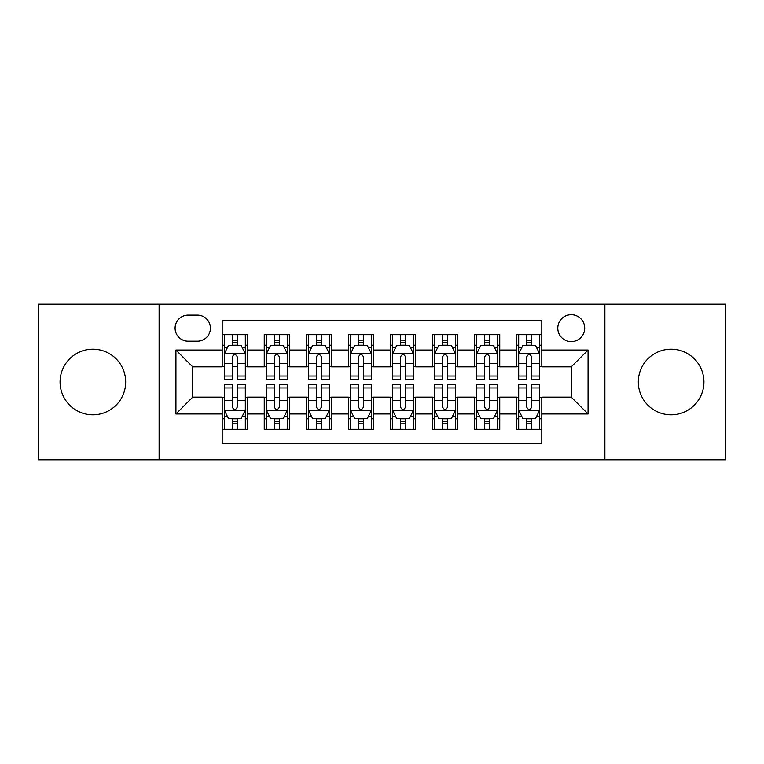 <?xml version="1.0" encoding="UTF-8"?>
<svg xmlns="http://www.w3.org/2000/svg" width="764" height="764" viewBox="0 0 764 764"><rect width="100%" height="100%" fill="white"/><g stroke="black" fill="none" stroke-linecap="round" stroke-linejoin="round"><path stroke-width="1.15" d="M671.126 349.196A32.804 32.804 0 0 0 638.322 382A32.804 32.804 0 0 0 671.126 414.804A32.804 32.804 0 0 0 703.93 382A32.804 32.804 0 0 0 671.126 349.196M92.874 349.196A32.804 32.804 0 0 0 60.069 382A32.804 32.804 0 0 0 92.874 414.804A32.804 32.804 0 0 0 125.678 382A32.804 32.804 0 0 0 92.874 349.196M571.252 314.711A13.456 13.456 0 0 0 557.787 328.167A13.456 13.456 0 0 0 571.252 341.623A13.456 13.456 0 0 0 584.708 328.167A13.456 13.456 0 0 0 571.252 314.711M604.887 459.804L725.8 459.804L725.8 304.196L604.887 304.196L604.887 459.804L159.113 459.804L159.113 304.196L38.2 304.196L38.2 459.804L159.113 459.804M541.81 334.689L516.579 334.689L516.579 350.036L499.751 350.036L499.751 366.863L516.579 366.863L516.579 350.036M499.751 350.036L499.751 334.689L474.52 334.689L474.52 350.036L457.703 350.036L457.703 366.863L474.52 366.863L474.52 350.036M457.703 350.036L457.703 334.689L432.462 334.689L432.462 350.036L415.645 350.036L415.645 366.863L432.462 366.863L432.462 350.036M415.645 350.036L415.645 334.689L390.414 334.689L390.414 350.036L373.586 350.036L373.586 366.863L390.414 366.863L390.414 350.036M373.586 350.036L373.586 334.689L348.355 334.689L348.355 350.036L331.538 350.036L331.538 366.863L348.355 366.863L348.355 350.036M331.538 350.036L331.538 334.689L306.297 334.689L306.297 350.036L289.48 350.036L289.48 366.863L306.297 366.863L306.297 350.036M289.48 350.036L289.48 334.689L264.248 334.689L264.248 366.863L247.421 366.863L247.421 334.689L222.19 334.689M222.19 429.311L247.421 429.311L247.421 397.137L264.248 397.137L264.248 429.311L289.48 429.311L289.48 397.137L306.297 397.137L306.297 413.964L289.48 413.964M306.297 413.964L306.297 429.311L331.538 429.311L331.538 397.137L348.355 397.137L348.355 413.964L331.538 413.964M348.355 413.964L348.355 429.311L373.586 429.311L373.586 397.137L390.414 397.137L390.414 413.964L373.586 413.964M390.414 413.964L390.414 429.311L415.645 429.311L415.645 397.137L432.462 397.137L432.462 413.964L415.645 413.964M432.462 413.964L432.462 429.311L457.703 429.311L457.703 397.137L474.52 397.137L474.52 413.964L457.703 413.964M474.52 413.964L474.52 429.311L499.751 429.311L499.751 397.137L516.579 397.137L516.579 413.964L499.751 413.964M188.125 341.202L197.379 341.202A13.036 13.036 0 0 0 210.415 328.167A13.036 13.036 0 0 0 197.379 315.131L188.125 315.131A13.036 13.036 0 0 0 175.09 328.167A13.036 13.036 0 0 0 188.125 341.202M604.887 304.196L159.113 304.196M541.81 350.036L541.81 320.603L222.19 320.603L222.19 366.863L192.748 366.863L192.748 397.137L222.19 397.137L222.19 443.397L541.81 443.397L541.81 397.137L571.252 397.137L571.252 366.863L541.81 366.863L541.81 350.036L588.07 350.036L588.07 413.964L541.81 413.964M222.19 413.964L175.93 413.964L175.93 350.036L222.19 350.036M516.579 413.964L516.579 429.311L541.81 429.311M222.19 345.204L224.291 345.204M232.285 345.204L237.327 345.204M245.32 345.204L247.421 345.204M222.19 366.443L224.291 366.443M232.285 366.443L237.327 366.443M245.32 366.443L247.421 366.443M222.19 397.557L224.291 397.557M232.285 397.557L237.327 397.557M245.32 397.557L247.421 397.557M222.19 418.796L224.291 418.796M232.285 418.796L237.327 418.796M245.32 418.796L247.421 418.796M264.248 366.443L266.349 366.443M274.343 366.443L279.385 366.443M287.379 366.443L289.48 366.443M264.248 345.204L266.349 345.204M274.343 345.204L279.385 345.204M287.379 345.204L289.48 345.204M264.248 397.557L266.349 397.557M274.343 397.557L279.385 397.557M287.379 397.557L289.48 397.557M264.248 418.796L266.349 418.796M274.343 418.796L279.385 418.796M287.379 418.796L289.48 418.796M306.297 397.557L308.408 397.557M316.392 397.557L321.443 397.557M329.427 397.557L331.538 397.557M306.297 418.796L308.408 418.796M316.392 418.796L321.443 418.796M329.427 418.796L331.538 418.796M306.297 345.204L308.408 345.204M316.392 345.204L321.443 345.204M329.427 345.204L331.538 345.204M306.297 366.443L308.408 366.443M316.392 366.443L321.443 366.443M329.427 366.443L331.538 366.443M348.355 397.557L350.456 397.557M358.45 397.557L363.492 397.557M371.485 397.557L373.586 397.557M348.355 418.796L350.456 418.796M358.45 418.796L363.492 418.796M371.485 418.796L373.586 418.796M348.355 345.204L350.456 345.204M358.45 345.204L363.492 345.204M371.485 345.204L373.586 345.204M348.355 366.443L350.456 366.443M358.45 366.443L363.492 366.443M371.485 366.443L373.586 366.443M390.414 397.557L392.515 397.557M400.508 397.557L405.55 397.557M413.544 397.557L415.645 397.557M390.414 418.796L392.515 418.796M400.508 418.796L405.55 418.796M413.544 418.796L415.645 418.796M390.414 345.204L392.515 345.204M400.508 345.204L405.55 345.204M413.544 345.204L415.645 345.204M390.414 366.443L392.515 366.443M400.508 366.443L405.55 366.443M413.544 366.443L415.645 366.443M432.462 397.557L434.573 397.557M442.557 397.557L447.608 397.557M455.592 397.557L457.703 397.557M432.462 418.796L434.573 418.796M442.557 418.796L447.608 418.796M455.592 418.796L457.703 418.796M432.462 345.204L434.573 345.204M442.557 345.204L447.608 345.204M455.592 345.204L457.703 345.204M432.462 366.443L434.573 366.443M442.557 366.443L447.608 366.443M455.592 366.443L457.703 366.443M474.52 397.557L476.621 397.557M484.615 397.557L489.657 397.557M497.651 397.557L499.751 397.557M474.52 418.796L476.621 418.796M484.615 418.796L489.657 418.796M497.651 418.796L499.751 418.796M474.52 345.204L476.621 345.204M484.615 345.204L489.657 345.204M497.651 345.204L499.751 345.204M474.52 366.443L476.621 366.443M484.615 366.443L489.657 366.443M497.651 366.443L499.751 366.443M516.579 397.557L518.68 397.557M526.673 397.557L531.715 397.557M539.709 397.557L541.81 397.557M516.579 418.796L518.68 418.796M526.673 418.796L531.715 418.796M539.709 418.796L541.81 418.796M516.579 345.204L518.68 345.204M526.673 345.204L531.715 345.204M539.709 345.204L541.81 345.204M516.579 366.443L518.68 366.443M526.673 366.443L531.715 366.443M539.709 366.443L541.81 366.443M192.748 366.863L175.93 350.036M192.748 397.137L175.93 413.964M588.07 350.036L571.252 366.863M588.07 413.964L571.252 397.137M237.327 340.152L232.285 340.152M245.32 376.05L237.327 376.05L237.327 379.479L245.32 379.479L245.32 353.827L241.118 345.414L228.503 345.414L224.291 353.827L224.291 379.479L232.285 379.479L232.285 376.05L224.291 376.05M224.291 353.827L224.291 334.689M245.32 353.827L245.32 334.689M232.285 345.414L232.285 334.689M237.327 334.689L237.327 345.414M237.327 376.05L237.327 356.979C235.646 353.742 233.965 353.742 232.285 356.979L232.285 376.05M232.285 423.848L237.327 423.848M224.291 387.95L232.285 387.95L232.285 384.521L224.291 384.521L224.291 410.172L228.503 418.586L241.118 418.586L245.32 410.172L245.32 384.521L237.327 384.521L237.327 387.95L245.32 387.95M245.32 410.172L245.32 429.311M224.291 410.172L224.291 429.311M237.327 418.586L237.327 429.311M232.285 429.311L232.285 418.586M232.285 387.95L232.285 407.021C233.965 410.258 235.646 410.258 237.327 407.021L237.327 387.95M279.385 340.152L274.343 340.152M287.379 376.05L279.385 376.05L279.385 379.479L287.379 379.479L287.379 353.827L283.167 345.414L270.551 345.414L266.349 353.827L266.349 379.479L274.343 379.479L274.343 376.05L266.349 376.05M266.349 353.827L266.349 334.689M287.379 353.827L287.379 334.689M274.343 345.414L274.343 334.689M279.385 334.689L279.385 345.414M279.385 376.05L279.385 356.979C277.704 353.742 276.024 353.742 274.343 356.979L274.343 376.05M321.443 340.152L316.392 340.152M329.427 376.05L321.443 376.05L321.443 379.479L329.427 379.479L329.427 353.827L325.225 345.414L312.61 345.414L308.408 353.827L308.408 379.479L316.392 379.479L316.392 376.05L308.408 376.05M308.408 353.827L308.408 334.689M329.427 353.827L329.427 334.689M316.392 345.414L316.392 334.689M321.443 334.689L321.443 345.414M321.443 376.05L321.443 356.979C319.763 353.742 318.082 353.742 316.392 356.979L316.392 376.05M363.492 340.152L358.45 340.152M371.485 376.05L363.492 376.05L363.492 379.479L371.485 379.479L371.485 353.827L367.283 345.414L354.668 345.414L350.456 353.827L350.456 379.479L358.45 379.479L358.45 376.05L350.456 376.05M350.456 353.827L350.456 334.689M371.485 353.827L371.485 334.689M358.45 345.414L358.45 334.689M363.492 334.689L363.492 345.414M363.492 376.05L363.492 356.979C361.811 353.742 360.13 353.742 358.45 356.979L358.45 376.05M405.55 340.152L400.508 340.152M413.544 376.05L405.55 376.05L405.55 379.479L413.544 379.479L413.544 353.827L409.332 345.414L396.717 345.414L392.515 353.827L392.515 379.479L400.508 379.479L400.508 376.05L392.515 376.05M392.515 353.827L392.515 334.689M413.544 353.827L413.544 334.689M400.508 345.414L400.508 334.689M405.55 334.689L405.55 345.414M405.55 376.05L405.55 356.979C403.869 353.742 402.189 353.742 400.508 356.979L400.508 376.05M274.343 423.848L279.385 423.848M266.349 387.95L274.343 387.95L274.343 384.521L266.349 384.521L266.349 410.172L270.551 418.586L283.167 418.586L287.379 410.172L287.379 384.521L279.385 384.521L279.385 387.95L287.379 387.95M287.379 410.172L287.379 429.311M266.349 410.172L266.349 429.311M279.385 418.586L279.385 429.311M274.343 429.311L274.343 418.586M274.343 387.95L274.343 407.021C276.024 410.258 277.704 410.258 279.385 407.021L279.385 387.95M316.392 423.848L321.443 423.848M308.408 387.95L316.392 387.95L316.392 384.521L308.408 384.521L308.408 410.172L312.61 418.586L325.225 418.586L329.427 410.172L329.427 384.521L321.443 384.521L321.443 387.95L329.427 387.95M329.427 410.172L329.427 429.311M308.408 410.172L308.408 429.311M321.443 418.586L321.443 429.311M316.392 429.311L316.392 418.586M316.392 387.95L316.392 407.021C318.072 410.258 319.753 410.258 321.443 407.021L321.443 387.95M358.45 423.848L363.492 423.848M350.456 387.95L358.45 387.95L358.45 384.521L350.456 384.521L350.456 410.172L354.668 418.586L367.283 418.586L371.485 410.172L371.485 384.521L363.492 384.521L363.492 387.95L371.485 387.95M371.485 410.172L371.485 429.311M350.456 410.172L350.456 429.311M363.492 418.586L363.492 429.311M358.45 429.311L358.45 418.586M358.45 387.95L358.45 407.021C360.13 410.258 361.811 410.258 363.492 407.021L363.492 387.95M400.508 423.848L405.55 423.848M392.515 387.95L400.508 387.95L400.508 384.521L392.515 384.521L392.515 410.172L396.717 418.586L409.332 418.586L413.544 410.172L413.544 384.521L405.55 384.521L405.55 387.95L413.544 387.95M413.544 410.172L413.544 429.311M392.515 410.172L392.515 429.311M405.55 418.586L405.55 429.311M400.508 429.311L400.508 418.586M400.508 387.95L400.508 407.021C402.189 410.258 403.869 410.258 405.55 407.021L405.55 387.95M447.608 340.152L442.557 340.152M455.592 376.05L447.608 376.05L447.608 379.479L455.592 379.479L455.592 353.827L451.39 345.414L438.775 345.414L434.573 353.827L434.573 379.479L442.557 379.479L442.557 376.05L434.573 376.05M434.573 353.827L434.573 334.689M455.592 353.827L455.592 334.689M442.557 345.414L442.557 334.689M447.608 334.689L447.608 345.414M447.608 376.05L447.608 356.979C445.928 353.742 444.247 353.742 442.557 356.979L442.557 376.05M442.557 423.848L447.608 423.848M434.573 387.95L442.557 387.95L442.557 384.521L434.573 384.521L434.573 410.172L438.775 418.586L451.39 418.586L455.592 410.172L455.592 384.521L447.608 384.521L447.608 387.95L455.592 387.95M455.592 410.172L455.592 429.311M434.573 410.172L434.573 429.311M447.608 418.586L447.608 429.311M442.557 429.311L442.557 418.586M442.557 387.95L442.557 407.021C444.237 410.258 445.918 410.258 447.608 407.021L447.608 387.95M489.657 340.152L484.615 340.152M497.651 376.05L489.657 376.05L489.657 379.479L497.651 379.479L497.651 353.827L493.449 345.414L480.833 345.414L476.621 353.827L476.621 379.479L484.615 379.479L484.615 376.05L476.621 376.05M476.621 353.827L476.621 334.689M497.651 353.827L497.651 334.689M484.615 345.414L484.615 334.689M489.657 334.689L489.657 345.414M489.657 376.05L489.657 356.979C487.976 353.742 486.296 353.742 484.615 356.979L484.615 376.05M484.615 423.848L489.657 423.848M476.621 387.95L484.615 387.95L484.615 384.521L476.621 384.521L476.621 410.172L480.833 418.586L493.449 418.586L497.651 410.172L497.651 384.521L489.657 384.521L489.657 387.95L497.651 387.95M497.651 410.172L497.651 429.311M476.621 410.172L476.621 429.311M489.657 418.586L489.657 429.311M484.615 429.311L484.615 418.586M484.615 387.95L484.615 407.021C486.296 410.258 487.976 410.258 489.657 407.021L489.657 387.95M531.715 340.152L526.673 340.152M539.709 376.05L531.715 376.05L531.715 379.479L539.709 379.479L539.709 353.827L535.497 345.414L522.882 345.414L518.68 353.827L518.68 379.479L526.673 379.479L526.673 376.05L518.68 376.05M518.68 353.827L518.68 334.689M539.709 353.827L539.709 334.689M526.673 345.414L526.673 334.689M531.715 334.689L531.715 345.414M531.715 376.05L531.715 356.979C530.035 353.742 528.354 353.742 526.673 356.979L526.673 376.05M526.673 423.848L531.715 423.848M518.68 387.95L526.673 387.95L526.673 384.521L518.68 384.521L518.68 410.172L522.882 418.586L535.497 418.586L539.709 410.172L539.709 384.521L531.715 384.521L531.715 387.95L539.709 387.95M539.709 410.172L539.709 429.311M518.68 410.172L518.68 429.311M531.715 418.586L531.715 429.311M526.673 429.311L526.673 418.586M526.673 387.95L526.673 407.021C528.354 410.258 530.035 410.258 531.715 407.021L531.715 387.95M264.248 413.964L247.421 413.964M264.248 350.036L247.421 350.036M245.215 353.617L224.396 353.617M224.291 347.725L227.338 347.725M242.274 347.725L245.32 347.725M232.285 363.568L224.291 363.568M245.32 363.568L237.327 363.568M237.327 342.835L232.285 342.835M224.396 410.383L245.215 410.383M245.32 416.275L242.274 416.275M227.338 416.275L224.291 416.275M237.327 400.431L245.32 400.431M224.291 400.431L232.285 400.431M232.285 421.165L237.327 421.165M287.274 353.617L266.455 353.617M266.349 347.725L269.396 347.725M284.332 347.725L287.379 347.725M274.343 363.568L266.349 363.568M287.379 363.568L279.385 363.568M279.385 342.835L274.343 342.835M329.322 353.617L308.513 353.617M308.408 347.725L311.454 347.725M326.381 347.725L329.427 347.725M316.392 363.568L308.408 363.568M329.427 363.568L321.443 363.568M321.443 342.835L316.392 342.835M371.38 353.617L350.561 353.617M350.456 347.725L353.503 347.725M368.439 347.725L371.485 347.725M358.45 363.568L350.456 363.568M371.485 363.568L363.492 363.568M363.492 342.835L358.45 342.835M413.439 353.617L392.62 353.617M392.515 347.725L395.561 347.725M410.497 347.725L413.544 347.725M400.508 363.568L392.515 363.568M413.544 363.568L405.55 363.568M405.55 342.835L400.508 342.835M266.455 410.383L287.274 410.383M287.379 416.275L284.332 416.275M269.396 416.275L266.349 416.275M279.385 400.431L287.379 400.431M266.349 400.431L274.343 400.431M274.343 421.165L279.385 421.165M308.513 410.383L329.322 410.383M329.427 416.275L326.381 416.275M311.454 416.275L308.408 416.275M321.443 400.431L329.427 400.431M308.408 400.431L316.392 400.431M316.392 421.165L321.443 421.165M350.561 410.383L371.38 410.383M371.485 416.275L368.439 416.275M353.503 416.275L350.456 416.275M363.492 400.431L371.485 400.431M350.456 400.431L358.45 400.431M358.45 421.165L363.492 421.165M392.62 410.383L413.439 410.383M413.544 416.275L410.497 416.275M395.561 416.275L392.515 416.275M405.55 400.431L413.544 400.431M392.515 400.431L400.508 400.431M400.508 421.165L405.55 421.165M455.487 353.617L434.678 353.617M434.573 347.725L437.619 347.725M452.546 347.725L455.592 347.725M442.557 363.568L434.573 363.568M455.592 363.568L447.608 363.568M447.608 342.835L442.557 342.835M434.678 410.383L455.487 410.383M455.592 416.275L452.546 416.275M437.619 416.275L434.573 416.275M447.608 400.431L455.592 400.431M434.573 400.431L442.557 400.431M442.557 421.165L447.608 421.165M497.545 353.617L476.726 353.617M476.621 347.725L479.668 347.725M494.604 347.725L497.651 347.725M484.615 363.568L476.621 363.568M497.651 363.568L489.657 363.568M489.657 342.835L484.615 342.835M476.726 410.383L497.545 410.383M497.651 416.275L494.604 416.275M479.668 416.275L476.621 416.275M489.657 400.431L497.651 400.431M476.621 400.431L484.615 400.431M484.615 421.165L489.657 421.165M539.604 353.617L518.785 353.617M518.68 347.725L521.726 347.725M536.662 347.725L539.709 347.725M526.673 363.568L518.68 363.568M539.709 363.568L531.715 363.568M531.715 342.835L526.673 342.835M518.785 410.383L539.604 410.383M539.709 416.275L536.662 416.275M521.726 416.275L518.68 416.275M531.715 400.431L539.709 400.431M518.68 400.431L526.673 400.431M526.673 421.165L531.715 421.165"/></g></svg>
